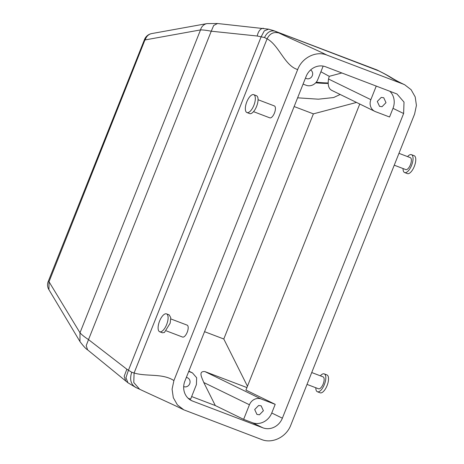 <?xml version="1.0" encoding="UTF-8"?>
<svg xmlns="http://www.w3.org/2000/svg" width="464" height="464" viewBox="0 0 464 464"><rect width="100%" height="100%" fill="white"/><g stroke="black" fill="none" stroke-linecap="round" stroke-linejoin="round"><path stroke-width="0.7" d="M315.706 82.812A71.775 15.706 -165 0 0 328.06 83.427M316.251 82.192A74.965 16.402 -165 0 0 328.042 82.969M332.021 90.468C328.761 89.065 327.596 85.248 328.518 79.019L329.243 76.322L320.902 71.763M297.615 97.817L318.385 99.186L333.599 97.544L340.182 94.482M294.141 106.546L313.386 113.866L356.514 102.44M376.269 86.055L370.858 99.656A9.57 8.723 116 0 0 374.819 111.366A9.57 8.723 116 0 0 375.475 111.65L389.551 117.003L392.996 108.338A15.95 14.535 -64 0 0 389.783 91.193M329.243 76.322L341.887 72.97M323.153 66.103L317.828 79.483A9.57 8.723 -64 0 1 306.136 85.266L303.073 84.1M206.99 23.6A9.57 8.474 79.8 0 0 206.973 23.6L217.535 23.513L268.615 29.162L273.859 30.711L377.151 70.012L379.337 71.195C391.036 76.943 388.855 77.343 403.054 84.054L326.917 55.083C316.141 50.628 302.122 57.565 297.679 69.542L173.901 380.579L172.086 389.186L173.31 397.683L177.405 404.898L183.814 409.84L261.592 439.524C272.368 443.973 286.387 437.042 290.829 425.065L414.607 114.028L416.423 105.415L415.199 96.924L411.104 89.709L404.695 84.761L403.054 84.054M273.859 30.711L278.899 32.979C291.485 39.069 316.697 49.892 326.917 55.083M151.716 33.582A9.57 9.57 0 0 0 150.928 33.762A9.57 8.735 -105.1 0 0 145.012 39.776L49.016 281.741L79.994 332.787L200.518 29.916L145.261 39.898A9.57 8.474 79.8 0 1 151.716 33.582L206.973 23.6A9.57 8.474 79.8 0 0 200.518 29.916C203.081 29.887 206.654 30.322 211.248 31.204L257.253 36.018L264.509 37.538L267.084 38.825C278.997 45.188 284.652 65.801 297.679 69.542M217.535 23.513L213.684 25.491L211.248 31.204L88.52 339.602L126.863 369.24L131.712 372.244L134.09 373.015C146.908 376.82 162.545 373.102 173.901 380.579M263.54 28.321A9.57 5.504 96 0 0 257.253 36.018M204.554 331.679L223.793 338.998L313.386 113.866M247.451 386.239L223.793 338.998M359.762 104.023L245.932 390.073L275.204 404.341L271.753 413.006A15.95 14.535 -64 0 1 252.265 422.646L243.629 419.357L249.435 404.77A9.57 8.723 -64 0 1 261.128 398.988L275.204 404.341M403.622 113.512L404.016 102.109L397.01 94.001L325.624 66.781A15.95 14.535 116 0 0 306.13 76.421L184.887 381.095A15.95 14.535 116 0 0 191.493 400.6A15.95 14.535 116 0 0 192.589 401.076L262.885 427.82A15.95 14.535 -64 0 0 282.373 418.186L403.622 113.512L392.996 108.338M382.046 106.697L385.996 102.654L383.74 97.753L381.24 97.411L377.284 101.459L379.546 106.355L382.046 106.697M310.602 69.971A4.785 4.362 -64 0 1 312.545 74.89A4.785 4.362 -64 0 1 308.63 78.764A4.785 4.362 -64 0 1 306.124 78.422A4.785 4.362 -64 0 1 305.492 78.033M264.509 37.538C267.067 32.283 270.535 30.154 274.914 31.146L379.163 71.05M268.615 29.162L264.318 30.844L261.197 36.668L128.435 370.284L125.964 377.702L127.913 382.759L135.94 387.55L139.693 389.267C153.746 395.92 173.548 404.683 183.814 409.84M145.012 39.776L144.524 39.463L48.285 281.312L49.016 281.741L48.923 289.693L79.953 341.539L79.994 332.787C81.745 334.764 84.587 337.032 88.52 339.602L86.211 345.616L87.586 349.85L127.931 382.771M188.732 371.438L192.45 372.888L196.649 377.754L196.411 384.592L190.605 399.185L188.106 398.234M191.649 396.558L215.308 405.553L203.766 382.51C202.142 378.09 197.832 371.003 204.891 371.577L246.923 387.568M259.446 414.775L263.401 410.727L261.139 405.826L258.639 405.484L254.69 409.532L256.946 414.433L259.446 414.775M186.313 377.505A4.785 4.362 -64 0 1 187.723 377.893A4.785 4.362 -64 0 1 189.985 382.794A4.785 4.362 -64 0 1 186.029 386.837A4.785 4.362 -64 0 1 183.686 386.57M79.953 341.539L79.959 341.556C83.369 346.092 85.91 348.858 87.592 349.856M126.863 369.24L124.184 376.24L125.808 381.153M243.629 419.357L215.308 405.553M258.059 99.725L274.357 105.925A6.38 2.616 110.8 0 1 275.291 107.242A6.38 2.616 110.8 0 1 273.847 114.37A6.38 2.616 110.8 0 1 269.822 117.85L253.524 111.65M170.827 318.93L187.125 325.131A6.38 2.616 110.8 0 1 187.758 330.635A6.38 2.616 110.8 0 1 183.918 336.847A6.38 2.616 110.8 0 1 182.59 337.061L166.292 330.855M278.899 32.979C273.679 31.604 269.741 33.553 267.084 38.825L134.09 373.015L133.777 382.522L139.647 389.25M131.712 372.244C129.369 379.749 130.941 384.917 136.422 387.747M398.965 153.335L410.321 157.656A6.38 2.616 110.8 0 1 411.249 158.972A6.38 2.616 110.8 0 1 409.805 166.1A6.38 2.616 110.8 0 1 405.78 169.58L394.243 165.19M307.011 384.401L318.548 388.786A6.38 2.616 -69.2 0 0 319.882 388.577A6.38 2.616 -69.2 0 0 323.721 382.365A6.38 2.616 -69.2 0 0 323.089 376.861L311.727 372.54M253.738 94.668L256.459 95.7A9.57 3.927 110.8 0 1 257.856 97.678A9.57 3.927 110.8 0 1 255.693 108.367A9.57 3.927 110.8 0 1 249.655 113.593L246.935 112.555A9.57 3.927 110.8 0 1 245.537 110.583A9.57 3.927 110.8 0 1 247.701 99.893A9.57 3.927 110.8 0 1 253.738 94.668A9.57 3.927 110.8 0 1 255.136 96.64A9.57 3.927 110.8 0 1 252.973 107.329A9.57 3.927 110.8 0 1 246.935 112.555M159.703 331.766L162.423 332.798L164.418 332.479L170.178 323.159L170.769 317.707L169.227 314.911L166.506 313.873A9.57 3.927 -69.2 0 0 164.511 314.192A9.57 3.927 -69.2 0 0 158.752 323.512A9.57 3.927 -69.2 0 0 159.703 331.766A9.57 3.927 -69.2 0 0 161.698 331.447A9.57 3.927 -69.2 0 0 167.458 322.126A9.57 3.927 -69.2 0 0 166.506 313.873M407.583 156.617A9.57 3.927 110.8 0 1 411.452 154.674A9.57 3.927 110.8 0 1 412.85 156.646A9.57 3.927 110.8 0 1 410.686 167.336A9.57 3.927 110.8 0 1 404.649 172.562A9.57 3.927 110.8 0 1 403.251 170.59A9.57 3.927 110.8 0 1 403.048 168.542M320.351 375.823A9.57 3.927 110.8 0 1 322.225 374.199A9.57 3.927 110.8 0 1 324.22 373.88A9.57 3.927 110.8 0 1 325.171 382.133A9.57 3.927 110.8 0 1 319.412 391.454A9.57 3.927 110.8 0 1 317.417 391.767A9.57 3.927 110.8 0 1 315.816 387.747M411.452 154.674L414.172 155.707A9.57 3.927 110.8 0 1 415.57 157.679A9.57 3.927 110.8 0 1 413.407 168.374A9.57 3.927 110.8 0 1 407.369 173.6L404.649 172.562M317.417 391.767L320.137 392.805A9.57 3.927 -69.2 0 0 322.132 392.486A9.57 3.927 -69.2 0 0 327.891 383.165A9.57 3.927 -69.2 0 0 326.94 374.918L324.22 373.88M328.518 79.019L370.858 99.656M282.373 418.186L271.753 413.006M144.524 39.463A9.57 9.57 0 0 1 150.928 33.762A9.57 8.735 -105.1 0 1 151.351 33.657M188.836 371.165L191.789 372.604M261.128 398.988L204.891 371.577M262.885 427.82L252.265 422.646M192.589 401.076L190.449 400.032M379.337 71.195L380.045 71.502C392.956 77.911 391.912 78.781 404.695 84.761M249.435 404.77L203.766 382.51M331.563 90.277L374.819 111.366M377.151 70.012L380.028 71.497M188.848 371.136L192.45 372.888M48.923 289.693C47.328 286.996 47.113 284.2 48.285 281.312"/></g></svg>
